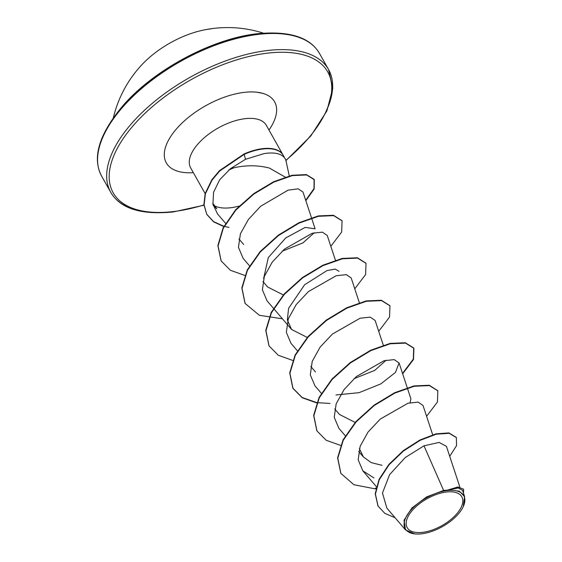 <?xml version="1.0" encoding="UTF-8"?>
<svg xmlns="http://www.w3.org/2000/svg" width="562" height="562" viewBox="0 0 562 562"><rect width="100%" height="100%" fill="white"/><g stroke="black" fill="none" stroke-linecap="round" stroke-linejoin="round"><path stroke-width="0.84" d="M210.286 28.964A64.813 31.746 150.6 0 0 202.201 30.362A64.813 31.746 150.6 0 0 142.671 63.906A117.521 117.521 0 0 0 113.362 117.676M422.575 532.355A31.367 15.364 -29.4 0 1 408.757 515.284A31.367 15.364 -29.4 0 1 446.39 492.017A31.367 15.364 -29.4 0 1 460.208 509.088A31.367 15.364 -29.4 0 1 422.575 532.355M421.718 533.802A33.622 16.467 -29.4 0 1 414.791 533.9A33.622 16.467 -29.4 0 1 408.883 512.551A33.622 16.467 -29.4 0 1 447.247 490.57A33.622 16.467 -29.4 0 1 463.257 506.594A33.622 16.467 -29.4 0 1 421.718 533.802M414.791 533.9L405.483 529.875L404.022 520.25L411.834 508.027L426.544 496.948L443.608 490.415L447.401 490.141L457.854 486.98L463.636 489.221L458.747 487.303L447.507 490.085M283.178 155.203A41.841 20.499 150.6 0 0 283.079 155.021A41.841 20.499 150.6 0 0 262.51 148.663A41.841 20.499 150.6 0 0 244.07 153.953L245.489 159.299L230.455 168.67C243.753 165.059 256.715 164.842 269.324 168.024L285.215 177.107M245.489 159.299L264.259 153.559C273.82 152.14 280.438 153.398 284.126 157.332A41.841 20.499 150.6 0 0 283.283 155.379A41.841 20.499 150.6 0 0 262.714 149.014A41.841 20.499 150.6 0 0 244.266 154.311L219.679 171.017L212.057 180.093L205.383 193.806L204.097 204.905L206.704 214.171L203.894 204.554L205.186 193.454L211.86 179.742L219.475 170.658L244.07 153.953M214.136 205.65A43.407 21.265 150.6 0 0 230.736 207.743A43.407 21.265 150.6 0 0 239.166 206.064M289.339 176.313L286.17 161.561A43.407 21.265 150.6 0 0 285.032 158.526A43.407 21.265 150.6 0 0 284.042 157.079M459.842 487.001L446.439 446.361L439.133 442.42L423.987 445.807L443.608 490.415M381.984 465.315L371.194 462.603L363.403 456.955L359.378 448.609M399.076 362.954L410.892 398.788L410.127 402.673M355.149 422.42L339.455 414.461L334.713 408.932M386.178 360.179L374.763 370.365L353.912 378.739M307.252 337.439L291.573 329.473L287.351 319.968L288.587 308.341L304.604 284.772L327.014 270.561L335.219 269.1L339.055 271.305M283.318 294.945L267.624 286.985L262.89 281.464M263.606 278.597L268.32 257.572L285.714 237.958L305.208 227.399L315.106 228.818L311.587 218.119M314.341 232.71L302.932 242.896L282.075 251.256M230.455 168.67L219.672 179.812L213.581 192.239L212.928 204.161L217.515 213.918L225.58 223.346M311.467 217.74L302.974 192L298.204 188.853L288.102 190.139L260.578 206.31L248.397 219.482L240.424 233.757L238.45 247.308L243.1 258.316L249.521 265.84M335.535 260.613L327.246 235.471L322.398 232.148L312.205 233.258L284.491 249.107L272.254 262.11L264.344 276.342L262.398 289.852L267.041 300.81M359.35 302.728L351.187 277.965L346.347 274.642L336.153 275.745L308.447 291.587L296.195 304.59L288.299 318.823L286.339 332.353L290.976 343.305L297.41 350.821M375.121 320.466L370.274 317.13L360.094 318.233L332.381 334.088L320.129 347.098L312.24 361.331L310.287 374.854L314.931 385.792M335.999 394.96L359.02 392.683L380.818 383.895L395.444 372.444L399.055 362.961L394.215 359.624L384.043 360.72L356.336 376.575L344.077 389.592L336.167 403.825L334.228 417.327L338.879 428.286M432.684 434.763L423.017 405.448L418.163 402.118L407.991 403.221L380.27 419.076L368.026 432.073L360.13 446.312L358.177 459.814L362.813 470.787L373.955 477.953M423.987 445.807L405.251 457.538L389.607 474.63L382.476 493.029L386.881 508.146L405.483 529.875M464.612 496.639L462.533 490.338L458.304 487.971L449.27 489.818L459.386 491.223L464.605 496.639L463.257 506.594M456.267 437.412L448.961 432.93L436.084 433.836L419.933 439.99L403.305 450.626L388.925 464.353L379.062 479.372L375.219 493.773L377.994 505.997M376.069 487.802L374.938 488.814L375.852 488.785M449.712 456.288L456.527 445.652L456.372 437.587L449.157 433.288L436.281 434.194L420.137 440.341L403.502 450.977L389.122 464.711L379.266 479.73L375.416 494.131L378.093 506.172L384.9 513.415L395.1 517.743M463.488 493.232L463.636 489.221M449.27 489.818L449.663 489.572M213.181 205.369L216.813 208.797L212.78 203.226M340.797 473.253L337.593 457.875L343.031 439.92L355.943 421.528L374.144 405.097L394.629 392.733L414.053 385.904L429.242 385.251L437.742 390.639M316.856 430.773L313.652 415.395L319.083 397.432L332.002 379.034L350.203 362.602L370.688 350.238L390.119 343.41L405.307 342.757L413.702 347.976L413.302 359.139L402.518 373.393M330.013 403.439L317.059 402.659M316.743 402.61L302.152 397.489L292.809 388.096L289.711 372.901L295.141 354.938L308.053 336.547L326.248 320.115L346.733 307.751L366.164 300.916L381.352 300.263L389.852 305.651M268.966 345.778L265.763 330.4L271.2 312.437L284.119 294.045L302.321 277.614L322.806 265.25L342.237 258.422L357.418 257.768L365.918 263.171M245.032 303.297L241.822 287.92L247.252 269.957L260.157 251.565L278.359 235.134L298.851 222.763L318.282 215.927L333.47 215.274L341.97 220.669M221.077 260.789L217.866 245.594L223.107 227.856L235.724 209.647L253.764 193.623L273.645 181.73L292.149 175.246L306.36 174.599L314.088 179.334L313.996 188.593L305.707 200.276M229.036 227.385L224.252 226.395M223.908 226.303L213.511 221.583L206.704 214.171M374.938 488.814L353.92 484.746L340.895 473.429L337.797 458.234L343.234 440.271L356.146 421.879L374.341 405.455L394.826 393.084L414.257 386.256L429.438 385.602L437.84 390.815L437.433 402.006L426.6 416.302M340.565 445.399L326.185 440.264L316.961 430.949L313.856 415.747L319.286 397.784L332.198 379.392L350.4 362.961L370.892 350.59L390.323 343.761L405.504 343.108L413.906 348.328L413.492 359.518L402.652 373.807M316.624 402.905L302.237 397.77L293.013 388.454L289.908 373.252L295.338 355.289L308.25 336.898L326.452 320.473L346.937 308.102L366.368 301.274L381.549 300.614L389.958 305.826L389.55 317.024L378.711 331.313M292.683 360.411L278.295 355.275L269.065 345.953L265.966 330.758L271.397 312.795L284.316 294.397L302.518 277.965L323.01 265.601L342.434 258.773L357.622 258.127L366.017 263.346L365.602 274.537L354.762 288.819M282.426 318.809L259.356 315.289L245.13 303.473L242.018 288.271L247.449 270.315L260.361 251.917L278.562 235.485L299.047 223.114L318.478 216.286L333.666 215.632L342.068 220.845L341.661 232.036L330.821 246.325M244.793 275.429L230.406 270.287L221.175 260.965L218.063 245.952L223.311 228.207L235.921 210.005L253.968 193.974L273.842 182.088L292.345 175.604L306.564 174.951L314.291 179.692L314.186 188.972L305.84 200.697M223.774 226.563L213.588 221.85L206.907 214.522M256.511 34.191A123.141 60.324 150.6 0 0 103.977 134.711M258.021 34.415A125.017 61.237 150.6 0 0 137.486 92.189A125.017 61.237 150.6 0 0 101.645 176.166C91.803 157.606 99.074 133.911 123.443 105.087C154.452 69.491 212.401 38.574 257.087 33.755C289.226 30.643 310.02 37.197 319.483 53.418A125.017 61.237 150.6 0 0 258.021 34.415M203.929 204.94A123.141 60.324 -29.4 0 1 173.714 211.53A123.141 60.324 -29.4 0 1 119.46 144.518A123.141 60.324 -29.4 0 1 267.21 53.186A123.141 60.324 -29.4 0 1 285.84 160.353M147.406 211.783A125.017 61.237 -29.4 0 1 110.735 192.309A125.017 61.237 -29.4 0 1 146.584 108.333A125.017 61.237 -29.4 0 1 267.119 50.559A125.017 61.237 -29.4 0 1 328.573 69.562A125.017 61.237 -29.4 0 1 326.241 111.016M205.144 193.602L190.673 167.912A43.407 21.265 -29.4 0 1 203.114 138.758A43.407 21.265 -29.4 0 1 244.962 118.694A43.407 21.265 -29.4 0 1 266.304 125.291L265.889 124.616M233.525 167.926A43.407 21.265 -29.4 0 1 228.839 169.984M193.342 172.653A62.157 30.446 -29.4 0 1 170.335 137.086A62.157 30.446 -29.4 0 1 244.056 92.393A62.157 30.446 -29.4 0 1 268.973 130.04M282.812 33.945A123.141 60.324 150.6 0 0 257.754 34.05M263.388 33.144A117.521 117.521 0 0 0 202.201 30.362M283.079 155.021L283.283 155.379M101.645 176.166L110.735 192.309C120.198 208.53 140.992 215.084 173.131 211.965L203.95 205.221M285.925 160.627L310.807 135.941L326.894 110.911L332.802 88.079L328.573 69.562L319.483 53.418M376.371 486.636L362.813 470.787M363.396 456.962L358.668 451.434M345.3 435.81L338.865 428.293M321.352 393.316L314.924 385.799M383.298 345.223L375.128 320.459M315.507 371.974L310.786 366.459M291.566 329.48L267.034 300.81M243.676 244.491L238.941 238.962M456.168 437.229L456.372 437.587M377.889 505.821L378.093 506.172M285.032 158.526L283.606 155.997M282.714 154.424L266.304 125.291M190.673 167.912L190.307 167.202M340.895 473.429L340.698 473.078M437.84 390.815L437.643 390.464M316.961 430.949L316.757 430.597M413.906 348.328L413.702 347.976M293.013 388.454L292.809 388.096M389.958 305.826L389.754 305.475M269.065 345.953L268.868 345.602M366.017 263.346L365.82 262.988M245.13 303.473L244.927 303.122M342.068 220.845L341.872 220.494M221.175 260.965L220.978 260.613M314.291 179.692L314.088 179.334M262.784 93.362L256.616 92.182"/></g></svg>
